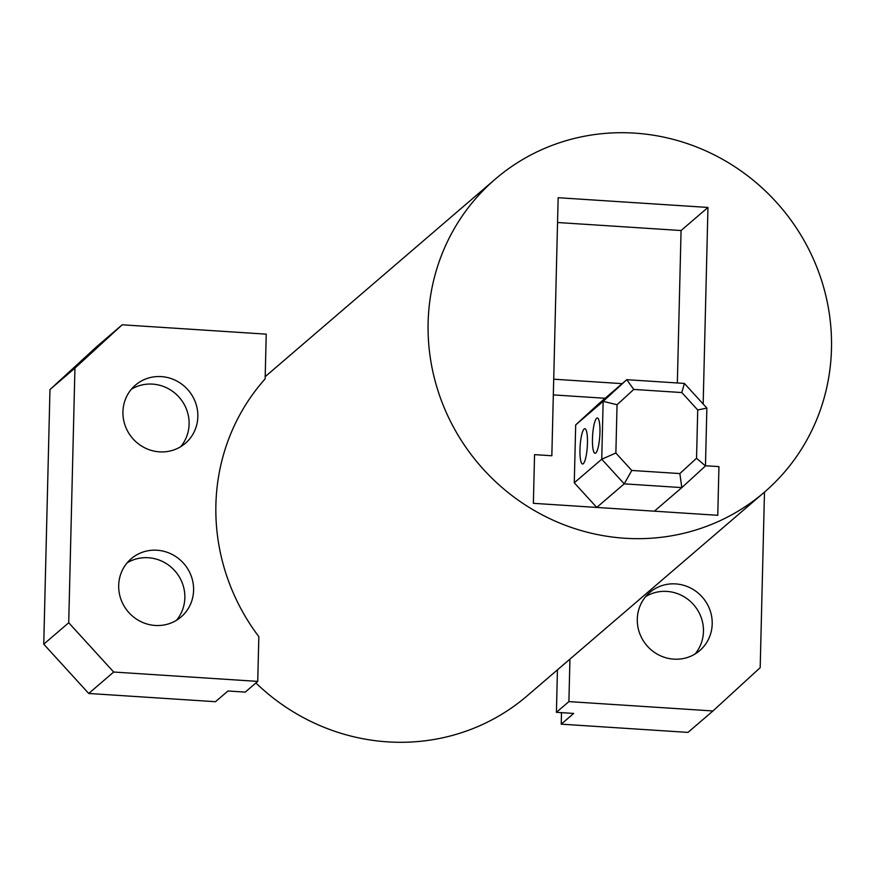 <?xml version="1.0" encoding="UTF-8"?>
<svg xmlns="http://www.w3.org/2000/svg" width="875" height="875" viewBox="0 0 875 875"><rect width="100%" height="100%" fill="white"/><g stroke="black" fill="none" stroke-linecap="round" stroke-linejoin="round"><path stroke-width="1.31" d="M255.905 682.97A206.412 198.22 49.4 0 0 387.647 741.869A206.412 198.22 49.4 0 0 527.045 695.942L764.258 492.308A206.412 198.22 -130.6 0 1 624.859 538.245A206.412 198.22 -130.6 0 1 440.464 398.07A206.412 198.22 -130.6 0 1 495.359 179.058A206.412 198.22 -130.6 0 1 634.758 133.131A206.412 198.22 -130.6 0 1 819.142 273.295A206.412 198.22 -130.6 0 1 764.258 492.308M265.136 378.886A206.412 198.22 49.4 0 0 258.836 636.661L257.742 681.395L113.684 672.033L68.72 622.748L74.944 368.102L122.172 324.8L266.23 334.152L265.136 378.886M605.117 398.267L553.328 394.909L551.841 455.755L534.559 454.639L533.367 503.322L717.763 515.298L533.367 503.322L534.559 454.639L551.841 455.755L558.152 197.717L707.962 207.441L703.161 404.009M718.944 466.616L705.458 465.741L718.944 466.616L717.763 515.298L718.944 466.616M557.539 222.512L681.067 230.53L707.962 207.441M677.348 382.966L681.067 230.53M584.139 428.991A17.697 3.598 -86.3 0 0 580.027 447.847A17.697 3.598 -86.3 0 0 582.564 464.002A17.697 3.598 -86.3 0 0 583.286 463.717A17.697 3.598 -86.3 0 0 587.398 444.85A17.697 3.598 -86.3 0 0 584.861 428.695A17.697 3.598 -86.3 0 0 584.139 428.991M596.619 418.272A17.697 3.598 -86.3 0 0 592.517 437.128A17.697 3.598 -86.3 0 0 595.055 453.294A17.697 3.598 -86.3 0 0 595.777 452.998A17.697 3.598 -86.3 0 0 599.889 434.131A17.697 3.598 -86.3 0 0 597.352 417.977A17.697 3.598 -86.3 0 0 596.619 418.272M574.273 482.792L601.737 459.211L624.214 483.853L631.772 470.455L679.842 473.572L681.844 487.605L705.458 465.948L706.869 408.078L684.381 383.425L626.762 379.684L599.298 403.266L575.684 424.911L574.273 482.792L596.75 507.434L624.214 483.853L681.844 487.605L654.369 511.175M575.684 424.911L603.148 401.341L601.737 459.211L615.869 453.02L631.772 470.455M684.381 383.425L681.822 392.547L633.752 389.43L626.762 379.684L603.148 401.341L617.05 404.742L615.869 453.02M622.158 383.644L553.711 379.192M633.752 389.43L617.05 404.742M706.869 408.078L697.725 409.981L681.822 392.547M705.458 465.948L696.544 458.259L697.725 409.981M679.842 473.572L696.544 458.259M695.034 654.008A38.336 36.816 49.4 0 0 700.044 614.666A38.336 36.816 49.4 0 0 666.925 591.413A38.336 36.816 49.4 0 0 645.706 596.553M673.827 659.148A38.336 36.816 49.4 0 0 699.716 650.617A38.336 36.816 49.4 0 0 709.909 609.941A38.336 36.816 49.4 0 0 675.664 583.909A38.336 36.816 49.4 0 0 649.775 592.441A38.336 36.816 49.4 0 0 639.581 633.117A38.336 36.816 49.4 0 0 673.827 659.148M764.477 492.122L760.189 667.658L712.961 710.959L568.903 701.608L569.942 659.116M568.903 701.608L556.413 712.316L557.452 669.834M712.961 710.959L687.991 732.397L561.214 724.161L573.705 713.442L556.413 712.316M561.214 724.161L561.498 712.655M176.433 620.331A38.336 36.816 49.4 0 0 181.442 580.989A38.336 36.816 49.4 0 0 148.323 557.736A38.336 36.816 49.4 0 0 127.116 562.866M155.225 625.461A38.336 36.816 49.4 0 0 181.114 616.93A38.336 36.816 49.4 0 0 191.308 576.264A38.336 36.816 49.4 0 0 157.062 550.233A38.336 36.816 49.4 0 0 131.173 558.764A38.336 36.816 49.4 0 0 120.98 599.43A38.336 36.816 49.4 0 0 155.225 625.461M180.677 446.709A38.336 36.816 49.4 0 0 185.686 407.367A38.336 36.816 49.4 0 0 152.567 384.114A38.336 36.816 49.4 0 0 131.359 389.244M159.469 451.85A38.336 36.816 49.4 0 0 185.358 443.319A38.336 36.816 49.4 0 0 195.552 402.642A38.336 36.816 49.4 0 0 161.306 376.611A38.336 36.816 49.4 0 0 135.417 385.142A38.336 36.816 49.4 0 0 125.223 425.808A38.336 36.816 49.4 0 0 159.469 451.85M68.72 622.748L43.75 644.175L49.973 389.539L97.202 346.227L122.172 324.8M49.973 389.539L74.944 368.102M113.684 672.033L88.714 693.47L43.75 644.175M257.742 681.395L245.252 692.114L227.97 690.987L215.48 701.706L88.714 693.47M265.191 376.644L495.359 179.058"/></g></svg>

